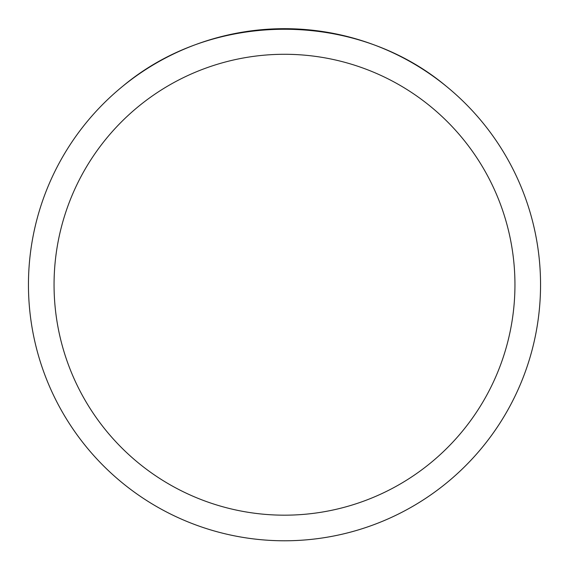 <?xml version="1.0" encoding="UTF-8"?>
<svg xmlns="http://www.w3.org/2000/svg" width="569" height="569" viewBox="0 0 569 569"><rect width="100%" height="100%" fill="white"/><g stroke="black" fill="none" stroke-linecap="round" stroke-linejoin="round"><path stroke-width="0.85" d="M28.45 284.735A256.05 256.05 0 0 1 412.525 62.988A256.05 256.05 0 0 1 412.525 506.481A256.05 256.05 0 0 1 28.45 284.735M446.316 86.296C355.76 10.249 213.24 10.249 122.684 86.296A256.05 256.05 0 0 0 174.662 516.026A256.05 256.05 0 0 0 446.316 86.296M54.055 284.735A230.445 230.445 0 0 0 399.723 484.304A230.445 230.445 0 0 0 399.723 85.158A230.445 230.445 0 0 0 54.055 284.735"/></g></svg>
